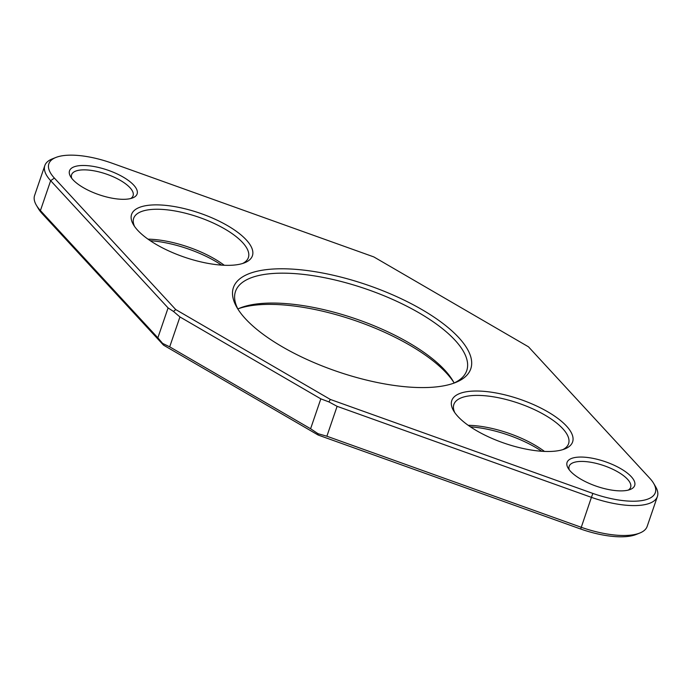<?xml version="1.0" encoding="UTF-8"?>
<svg xmlns="http://www.w3.org/2000/svg" width="692" height="692" viewBox="0 0 692 692"><rect width="100%" height="100%" fill="white"/><g stroke="black" fill="none" stroke-linecap="round" stroke-linejoin="round"><path stroke-width="1.04" d="M620.776 468.683A35.724 13.044 -161.1 0 1 630.308 489.452A35.724 13.044 -161.1 0 1 580.969 479.253A35.724 13.044 -161.1 0 1 568.123 468.164A35.724 13.044 -161.1 0 1 581.28 457.057A35.724 13.044 -161.1 0 1 620.776 468.683M628.267 490.1A32.489 11.859 18.9 0 0 630.637 487.341A32.489 11.859 18.9 0 0 617.999 472.005A32.489 11.859 18.9 0 0 569.153 466.287A32.489 11.859 18.9 0 0 569.334 469.92M547.761 411.809A63.854 23.312 -161.1 0 1 564.802 448.935A63.854 23.312 -161.1 0 1 476.615 430.701A63.854 23.312 -161.1 0 1 453.658 410.884A63.854 23.312 -161.1 0 1 477.177 391.023A63.854 23.312 -161.1 0 1 547.761 411.809M562.864 449.61A60.619 22.135 18.9 0 0 568.564 443.736A60.619 22.135 18.9 0 0 544.985 415.131A60.619 22.135 18.9 0 0 453.866 404.465A60.619 22.135 18.9 0 0 454.774 412.605M421.982 309.618A125.442 45.802 -161.1 0 1 455.448 382.555A125.442 45.802 -161.1 0 1 282.206 346.744A125.442 45.802 -161.1 0 1 237.105 307.802A125.442 45.802 -161.1 0 1 283.313 268.79A125.442 45.802 -161.1 0 1 421.982 309.618M453.563 383.256A122.207 44.617 18.9 0 0 466.737 370.618A122.207 44.617 18.9 0 0 419.205 312.948A122.207 44.617 18.9 0 0 235.496 291.444A122.207 44.617 18.9 0 0 238.16 309.506M227.564 225.661A63.854 23.312 -161.1 0 1 244.605 262.787A63.854 23.312 -161.1 0 1 156.427 244.561A63.854 23.312 -161.1 0 1 133.461 224.736A63.854 23.312 -161.1 0 1 156.989 204.875A63.854 23.312 -161.1 0 1 227.564 225.661M242.667 263.47A60.619 22.135 18.9 0 0 248.367 257.597A60.619 22.135 18.9 0 0 224.796 228.983A60.619 22.135 18.9 0 0 133.668 218.326A60.619 22.135 18.9 0 0 134.577 226.457M123.219 177.109A35.724 13.044 -161.1 0 1 132.752 197.877A35.724 13.044 -161.1 0 1 83.412 187.688A35.724 13.044 -161.1 0 1 70.567 176.59A35.724 13.044 -161.1 0 1 83.723 165.483A35.724 13.044 -161.1 0 1 123.219 177.109M130.71 198.526A32.489 11.859 18.9 0 0 133.08 195.767A32.489 11.859 18.9 0 0 120.443 180.439A32.489 11.859 18.9 0 0 71.596 174.721A32.489 11.859 18.9 0 0 71.778 178.354M453.84 382.451A125.442 45.802 18.9 0 0 409.794 345.213A125.442 45.802 18.9 0 0 238.437 308.701M237.875 308.961A122.207 44.617 -161.1 0 1 240.193 307.957A122.207 44.617 -161.1 0 1 408.963 342.843A122.207 44.617 -161.1 0 1 452.905 380.79A122.207 44.617 -161.1 0 1 454.125 382.996M221.578 265.123A63.854 23.312 18.9 0 0 215.385 261.256A63.854 23.312 18.9 0 0 150.225 240.695M148.01 239.164A60.619 22.135 -161.1 0 1 214.555 258.886A60.619 22.135 -161.1 0 1 224.269 265.27M541.775 451.271A63.854 23.312 18.9 0 0 535.573 447.404A63.854 23.312 18.9 0 0 470.422 426.834M468.207 425.303A60.619 22.135 -161.1 0 1 534.752 445.034A60.619 22.135 -161.1 0 1 544.466 451.418M592.862 493.431L591.418 497.358L337.108 406.325L326.875 436.219L581.176 527.261A60.784 22.187 18.9 0 0 639.737 533.056A60.784 22.187 18.9 0 0 647.167 526.404L657.4 496.501A60.784 22.187 -161.1 0 1 591.418 497.358L580.683 529.025L318.182 435.052L163.528 345.144L42.203 213.664A57.548 21.011 -161.1 0 1 38.38 208.638L36.391 205.264A60.784 22.187 18.9 0 0 40.421 210.576L157.854 337.826L168.087 307.923L50.663 180.681A60.784 22.187 -161.1 0 1 44.833 165.561A60.784 22.187 -161.1 0 1 52.263 158.9L55.905 157.456A57.548 21.011 18.9 0 0 54.383 178.078L175.716 309.549L330.361 399.457L592.862 493.431A57.548 21.011 18.9 0 0 653.62 483.319A57.548 21.011 18.9 0 0 649.797 478.293L528.472 346.813L373.818 256.914L112.19 163.243A57.548 21.011 18.9 0 0 55.905 157.456M653.62 483.319L655.609 486.692A60.784 22.187 -161.1 0 1 657.4 496.501M44.833 165.561L34.6 195.455A60.784 22.187 18.9 0 0 36.391 205.264M320.828 398.851L179.937 316.945L169.696 346.839L310.596 428.755L320.828 398.851L328.899 401.905L330.361 399.457M639.737 533.056L636.095 534.509A57.548 21.011 -161.1 0 1 580.683 529.025M326.875 436.219L318.017 433.694L310.596 428.755M318.182 435.052L318.017 433.694M169.696 346.839L162.603 343.388L157.854 337.826M163.528 345.144L162.603 343.388M328.899 401.905L337.108 406.325M168.087 307.923L173.528 311.469L175.716 309.549M173.528 311.469L179.937 316.945M54.383 178.078L50.663 180.681L40.421 210.576L42.203 213.664"/></g></svg>
